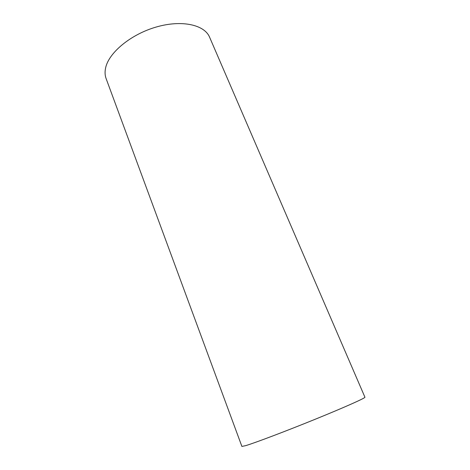 <?xml version="1.0" encoding="UTF-8"?>
<svg xmlns="http://www.w3.org/2000/svg" width="470" height="470" viewBox="0 0 470 470"><rect width="100%" height="100%" fill="white"/><g stroke="black" fill="none" stroke-linecap="round" stroke-linejoin="round"><path stroke-width="0.7" d="M245.775 445.619L241.897 446.43L106.108 78.572C104.91 75.329 104.751 71.746 105.633 67.809C108.846 52.611 130.948 34.222 156.439 26.966C181.937 19.599 204.579 24.845 209.585 37.189L364.931 397.215C365.66 397.89 345.121 407.09 315.558 419.111C286.036 431.125 255.239 442.775 245.775 445.619"/></g></svg>
